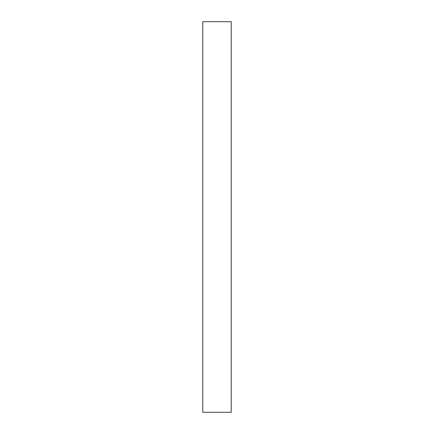 <?xml version="1.0" encoding="UTF-8"?>
<svg xmlns="http://www.w3.org/2000/svg" width="434" height="434" viewBox="0 0 434 434"><rect width="100%" height="100%" fill="white"/><g stroke="black" fill="none" stroke-linecap="round" stroke-linejoin="round"><path stroke-width="0.65" d="M231.213 217L231.213 21.7L202.786 21.7L202.786 412.3L231.213 412.3L231.213 217"/></g></svg>
